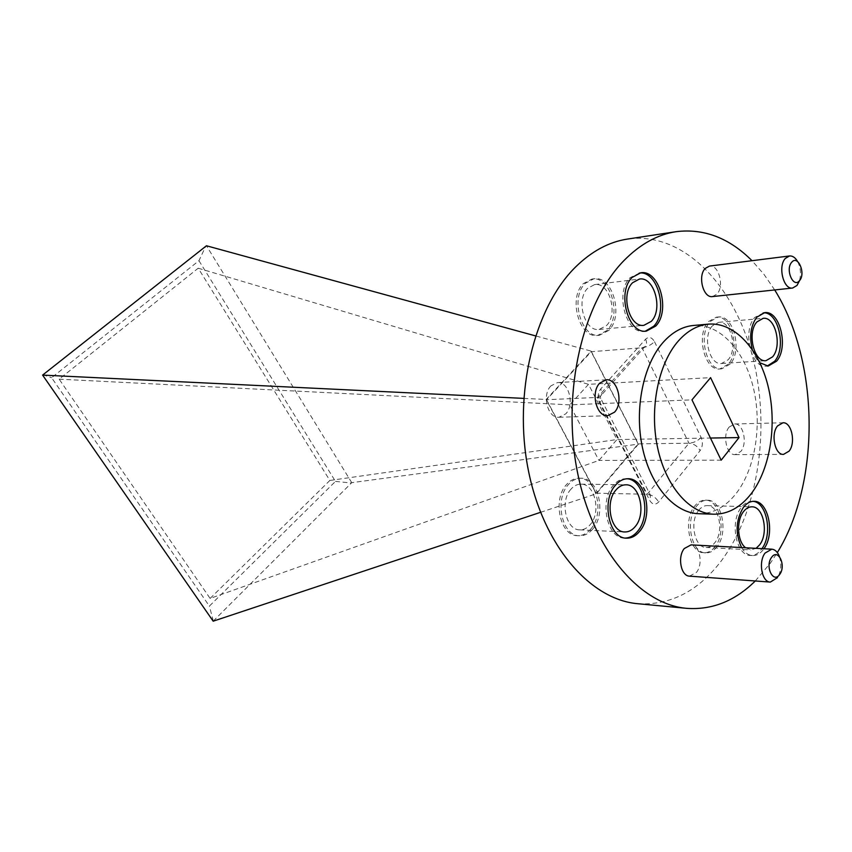 <?xml version="1.0" encoding="UTF-8"?>
<svg xmlns="http://www.w3.org/2000/svg" width="852" height="852" viewBox="0 0 852 852"><rect width="100%" height="100%" fill="white"/><g stroke="black" fill="none" stroke-linecap="round" stroke-linejoin="round"><path stroke-width="0.64" stroke-dasharray="4.26 3.19" d="M715.094 546.611C711.803 550.861 708.065 552.916 703.858 552.767C689.353 553.14 682.782 519.837 694.763 505.992C697.926 502.073 701.473 500.124 705.392 500.145C720.078 499.506 726.841 532.393 715.094 546.611M716.979 546.707C713.688 550.967 709.95 553.023 705.744 552.884C691.249 553.246 684.678 519.901 696.648 506.045C699.812 502.116 703.358 500.167 707.288 500.188C721.963 499.549 728.726 532.479 716.979 546.707M606.965 330.544L597.603 335.422C579.264 338.585 567.901 297.678 583.439 283.535L591.991 279.041C610.618 275.462 622.173 315.943 606.965 330.544M608.85 330.374L599.488 335.262C581.149 338.414 569.786 297.454 585.324 283.301L593.876 278.796C612.503 275.217 624.058 315.751 608.85 330.374M590.745 529.092C586.868 533.618 582.459 535.812 577.518 535.663C560.115 536.121 552.181 499.421 566.612 484.437C570.297 480.315 574.418 478.249 578.977 478.228C596.656 477.333 604.899 513.618 590.745 529.092M592.641 529.177C588.764 533.714 584.355 535.908 579.413 535.759C562.011 536.217 554.077 499.474 568.508 484.468C572.193 480.336 576.303 478.27 580.872 478.249C598.541 477.354 606.794 513.681 592.641 529.177M728.29 364.209L719.833 368.948C704.636 371.206 695.69 334.666 708.427 321.609L716.319 317.178C731.708 314.665 740.761 350.79 728.29 364.209M730.164 364.092L721.719 368.831C706.51 371.099 697.575 334.506 710.312 321.438L718.193 317.008C733.583 314.484 742.635 350.651 730.164 364.092M797.642 261.585C800.688 267.741 801.285 274.163 799.432 280.84M779.463 556.612C781.785 564.205 781.135 571.202 777.525 577.613M689.513 576.144L696.478 572.374C703.443 563.928 699.684 544.737 691.036 544.875M712.517 296.581L716.969 294.089C724.594 286.357 718.715 264.216 709.45 266.08M752.252 349.416C753.935 355.241 756.48 359.693 759.856 362.771M763.648 312.822L754.808 317.391C742.145 330.8 751.081 368.469 766.193 366.158L767.194 366.051M626.838 478.781L625.826 478.728C621.268 478.749 617.146 480.89 613.461 485.15C599.031 500.635 607.007 538.549 624.42 538.059L625.432 538.07M639.671 272.991L630.118 277.688C614.59 292.225 625.996 334.517 644.325 331.3L645.326 331.172M741.57 547.559C744.595 552.565 748.226 555.238 752.497 555.579C756.672 555.717 760.399 553.598 763.658 549.21L763.978 548.752M752.966 501.338L751.965 501.264C748.056 501.232 744.542 503.244 741.389 507.291C729.482 521.562 736.053 555.877 750.495 555.461C754.67 555.6 758.397 553.481 761.656 549.103L761.976 548.645M729.184 427.044C722.091 435.021 726.543 455.415 735.159 454.648L740.803 451.475C747.811 443.37 743.306 423.114 734.626 423.966L729.184 427.044M550.946 385.86C541.616 394.806 547.708 418.492 558.933 417.278L565.739 413.87C574.94 404.743 568.753 381.195 557.421 382.591L550.946 385.86M698.715 513.713C713.113 513.82 725.702 506.929 736.479 493.063C755.671 467.897 762.348 423.817 753.115 386.776C743.934 349.735 719.312 323.259 693.422 325.475M637.85 603.717C670.662 605.527 698.661 591 721.857 560.137C759.622 508.889 771.071 423.87 751.645 353.175C732.315 282.598 681.781 231.339 627.583 239.05M755.277 580.979L770.4 563.14L777.333 552.575M774.702 289.946L763.946 274.312L752.018 260.701M712.368 325.869C702.272 336.284 709.386 365.327 721.484 363.506L728.151 359.768C738.088 349.118 730.899 320.341 718.683 322.322L712.368 325.869M571.021 489.123C559.572 501.093 565.909 530.253 579.754 529.848C583.652 529.955 587.134 528.219 590.191 524.651C601.469 512.371 594.93 483.467 580.915 484.149C577.262 484.149 573.96 485.81 571.021 489.123M587.773 288.2C575.451 299.489 584.504 332.003 599.094 329.458L606.464 325.602C618.573 314.026 609.414 281.778 594.643 284.589L587.773 288.2M745.606 547.772L750.782 549.891L756.086 548.337M698.768 510.273C689.268 521.317 694.508 547.783 706.042 547.463C709.354 547.57 712.315 545.94 714.913 542.586C724.264 531.307 718.918 505.108 707.266 505.598C704.125 505.566 701.292 507.121 698.768 510.273M210.125 598.434L329.852 480.464L198.207 268.21L59.15 379.172L210.125 598.434L598.935 460.41L616.965 439.547L588.508 384.327L569.775 404.86L598.935 460.41L721.165 460.187M329.852 480.464L616.965 439.547L710.451 438.045M59.15 379.172L569.775 404.86L691.973 399.844M198.207 268.21L588.508 384.327L710.6 377.638M546.547 399.726L596.272 493.191L638.127 443.881L688.98 443.221L647.232 494.256L597.39 397.415L642.035 347.776L688.98 443.221C693.73 443.615 697.458 446.075 700.131 450.601L658.639 501.988C655.422 505.236 652.472 504.746 649.788 500.518L599.584 403.017C597.38 397.714 597.763 393.028 600.745 388.938L645.614 339.192C648.883 336.327 651.833 337.158 654.485 341.663C651.024 345.049 646.881 347.083 642.035 347.776L591.213 351.706L546.547 399.726L597.39 397.415L600.617 398.182C601.746 399.29 601.406 400.898 599.584 403.017M596.272 493.191L647.232 494.256C652.025 494.81 655.816 497.387 658.639 501.988M638.127 443.881L591.213 351.706M591.15 351.12L638.467 444.105L596.325 493.777L546.164 399.471L591.15 351.12L535.493 335.88M198.953 260.701L335.464 481.401L209.39 606.102L51.621 377.713L198.953 260.701L205.875 245.972M523.724 398.385L546.164 399.471M540.509 512.34L596.325 493.777M213.17 621.183L351.748 482.669L638.467 444.105M351.748 482.669L206.461 245.77M42.675 374.742L51.621 377.713M213.277 620.916L209.39 606.102M335.464 481.401L351.269 482.988M654.485 341.663L701.111 437.427C703.038 442.294 702.708 446.693 700.131 450.601M597.39 397.415L600.5 396.34L600.617 398.182L650.523 495.321L647.232 494.256L650.523 495.321L649.788 500.518M701.111 437.427C697.841 440.889 693.794 442.816 688.98 443.221M645.614 339.192C647.126 342.579 646.828 345.135 644.74 346.849L600.074 396.574C602.13 394.923 602.353 392.378 600.745 388.938M644.74 346.849L642.035 347.776L644.74 346.849M705.744 552.884L703.858 552.767M599.488 335.262L597.603 335.422M579.413 535.759L577.518 535.663M721.719 368.831L719.833 368.948M766.193 366.158L768.184 366.04M624.42 538.059L626.444 538.155M644.325 331.3L646.338 331.119M750.495 555.461L752.497 555.579M735.159 454.648L783.51 454.393M558.933 417.278L607.732 415.691M721.484 363.506L765.959 360.684M579.754 529.848L624.761 531.957M599.094 329.458L643.92 325.315M706.042 547.463L750.782 549.891M707.266 505.598L751.954 506.823M594.643 284.589L639.426 279.051M580.915 484.149L625.879 484.809M718.683 322.322L763.147 318.328M557.421 382.591L606.187 379.79M734.626 423.966L782.945 422.773M751.965 501.264L753.967 501.306M638.659 273.077L640.672 272.821M625.826 478.728L627.849 478.749M762.646 312.865L764.638 312.673M718.193 317.008L716.319 317.178M580.872 478.249L578.977 478.228M593.876 278.796L591.991 279.041M707.288 500.188L705.392 500.145"/><path stroke-width="1.28" d="M799.549 280.596C806.056 273.481 797.898 254.386 791.668 262.31C785.043 269.466 793.414 288.7 799.549 280.596M799.432 280.84L797.003 285.452L792.605 288.04C783.51 289.85 777.674 266.367 785.31 258.433L789.516 255.962C792.626 255.717 795.331 257.592 797.642 261.585M779.74 574.354C786.492 565.494 778.025 547.772 771.561 557.41C764.681 566.346 773.36 584.152 779.74 574.354M777.525 577.613L770.314 582.086C761.816 582.172 758.12 561.83 765.085 553.044L771.774 549.167C775.096 549.508 777.663 551.989 779.463 556.612M771.774 549.167L691.036 544.875L684.284 548.539C677.244 556.857 680.94 576.186 689.513 576.144L770.314 582.086M789.516 255.962L709.45 266.08L705.19 268.465C697.458 276.069 703.326 298.36 712.517 296.581L792.605 288.04M759.856 362.771L768.184 366.04L776.587 361.184C788.952 347.382 779.931 310.139 764.638 312.673L756.8 317.21C750.708 325.634 749.196 336.37 752.252 349.416M767.194 366.051L774.596 361.301C786.566 347.946 778.568 311.949 763.648 312.822M615.485 485.182C601.043 500.688 609.031 538.656 626.444 538.155C631.396 538.304 635.794 536.025 639.66 531.328C653.803 515.311 645.528 477.823 627.849 478.749C623.281 478.771 619.159 480.911 615.485 485.182M625.432 538.07C630.011 537.857 634.08 535.578 637.647 531.243C651.397 515.652 644.016 479.229 626.838 478.781M632.131 277.433C616.592 291.991 628.009 334.335 646.338 331.119L655.678 326.103C670.854 311.065 659.288 269.211 640.672 272.821L632.131 277.433M645.326 331.172L653.676 326.284C668.426 311.672 657.936 270.979 639.671 272.991M763.978 548.752C775.256 533.799 768.376 500.656 753.967 501.306C750.058 501.285 746.544 503.298 743.402 507.345C735.745 520.093 735.138 533.501 741.57 547.559M777.535 425.936C770.496 434.147 774.947 455.181 783.51 454.393L789.101 451.123C796.056 442.774 791.561 421.91 782.945 422.773L777.535 425.936M599.702 383.166C590.372 392.41 596.485 416.937 607.732 415.691L614.537 412.166C623.749 402.74 617.53 378.384 606.187 379.79L599.702 383.166M751.485 493.34C770.623 467.929 777.269 423.455 768.046 386.062C758.876 348.67 734.296 321.928 708.438 324.143C697.532 325.176 687.532 330.746 678.458 340.864C658.372 363.463 649.277 408.289 657.499 447.247C665.657 486.258 689.566 513.596 713.784 514.203C728.162 514.299 740.729 507.345 751.485 493.34M708.438 324.143L693.422 325.475C682.495 326.518 672.494 332.046 663.41 342.067C643.292 364.464 634.186 408.843 642.408 447.406C650.545 486.023 674.464 513.106 698.715 513.713L713.784 514.203M752.018 260.701C729.248 237.964 703.976 228.283 676.19 231.669L627.583 239.05C608.924 241.883 591.49 251.287 575.302 267.262C534.151 307.913 513.149 393.411 528.219 469.601C543.107 545.908 590.329 599.755 637.85 603.717L686.787 608.349C712.144 610.128 734.967 601.011 755.277 580.979M777.333 552.575C820.817 482.104 819.443 361.642 774.702 289.946M676.19 231.669C657.563 234.502 640.15 244.13 623.962 260.574C582.832 302.396 561.819 390.93 576.996 469.835C592.012 548.858 639.383 604.441 686.787 608.349M756.864 321.96C746.831 332.642 753.935 362.537 765.959 360.684L772.594 356.85C782.445 345.933 775.288 316.337 763.147 318.328L756.864 321.96M615.985 489.943C604.537 502.297 610.905 532.393 624.761 531.957C628.659 532.053 632.141 530.263 635.198 526.579C646.455 513.905 639.905 484.106 625.879 484.809C622.226 484.82 618.925 486.524 615.985 489.943M632.567 282.747C620.256 294.334 629.34 327.903 643.92 325.315L651.29 321.364C663.378 309.468 654.187 276.208 639.426 279.051L632.567 282.747M756.086 548.337L759.601 544.865C768.887 533.245 763.541 506.312 751.954 506.823C748.823 506.791 746.011 508.399 743.498 511.637C736.085 520.753 737.321 541.734 745.606 547.772M721.165 460.187L739.025 437.587L710.6 377.638L691.973 399.844L721.165 460.187M761.976 548.645C772.881 534.161 766.875 502.137 752.966 501.338M710.451 438.045L739.025 437.587M535.493 335.88L206.461 245.77L42.6 375.093L523.724 398.385M42.6 375.093L213.17 621.183L540.509 512.34"/></g></svg>
